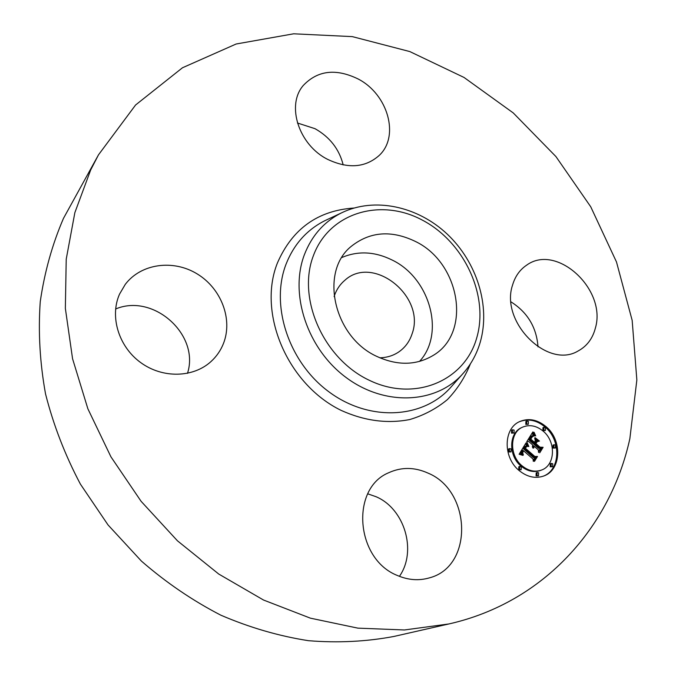 <?xml version="1.0" encoding="UTF-8"?>
<svg xmlns="http://www.w3.org/2000/svg" width="676" height="676" viewBox="0 0 676 676"><rect width="100%" height="100%" fill="white"/><g stroke="black" fill="none" stroke-linecap="round" stroke-linejoin="round"><path stroke-width="1.01" d="M341.904 257.497C358.043 250.652 374.783 251.497 392.105 260.015C429.843 277.98 445.467 333.403 419.526 361.415M334.105 296.578L334.544 295.277C336.716 289.26 340.129 284.275 344.785 280.337C373.203 254.066 426.066 296.663 412.081 333.851C409.529 341.642 404.983 347.743 398.443 352.171C392.959 355.762 386.756 357.638 379.836 357.798M448.923 623.948L393.829 636.471C366.316 641.642 337.873 643.053 308.484 640.696C278.909 636.091 249.697 627.59 220.841 615.185C192.601 600.609 166.119 582.577 141.411 561.088L108.042 524.948L80.41 484.143C65.04 455.066 53.412 424.984 45.529 393.897C39.876 362.674 38.118 331.941 40.247 301.699C44.523 272.149 52.272 244.357 63.493 218.331L98.502 154.821L135.58 105L182.469 67.769L236.135 44.008L293.646 33.8L352.323 36.622L409.808 51.57L464.032 77.453L513.245 112.926L555.917 156.553L590.731 206.78L616.487 261.967L632.161 320.348L636.851 379.954L629.863 438.639C610.715 526.274 544.67 602.316 448.923 623.948L404.459 629.964L357.866 628.139L310.419 618.168L263.539 600.034L218.72 574.034L177.45 540.808L141.107 501.322L110.932 456.824L87.863 408.769L72.56 358.736L65.352 308.357L66.223 259.178L74.859 212.636L90.685 169.946L98.502 154.821M367.769 493.826L376.076 496.725C404.527 508.707 417.253 550.965 399.431 576.332M115.613 308.991C153.638 292.945 200.045 334.95 187.48 373.355M297.44 123.007L315.033 128.694C329.863 137.101 339.242 149.176 343.188 164.927M511.056 301.91C527.567 312.413 536.558 327.404 538.02 346.889M415.157 241.332C460.136 262.584 472.211 333.04 432.843 355.618C416.044 365.462 397.463 365.767 377.081 356.531C333.741 337.223 319.249 271.803 351.233 246.368C369.916 231.581 391.227 229.899 415.157 241.332M595.379 328.097C592.641 338.583 586.895 346.205 578.132 350.971C547.619 369.586 499.843 321.844 512.585 284.993C515.146 276.374 519.793 269.783 526.545 265.229C556.585 243.014 606.955 289.505 595.379 328.097M358.204 79.016C387.956 94.327 399.879 136.29 379.219 155.421C365.378 167.673 348.233 169.008 327.801 159.443C298.876 145.171 285.965 105.338 303.279 85.472C317.644 70.346 335.955 68.192 358.204 79.016M119.551 294.102L125.271 284.376C141.149 263.395 173.462 259.229 197.291 273.983C221.255 288.534 233.009 319.283 223.477 343.45C220.731 350.421 216.582 356.438 211.047 361.508C193.311 377.808 162.637 378.653 140.684 362.573C118.638 346.636 109.512 316.529 119.551 294.102M427.976 473.09C471.392 490.734 473.792 566.454 429.421 577.862C418.926 580.912 408.279 580.135 397.488 575.529C355.382 559.179 350.388 488.317 388.7 472.735C401.434 466.93 414.532 467.048 427.976 473.09M546.031 426.624C562.491 440.008 561.41 470.048 543.8 475.988C535.358 478.887 527.094 477.036 518.991 470.437C502.733 457.263 503.468 428.161 519.81 421.511C528.691 417.869 537.428 419.576 546.031 426.624M543.217 431.178C556.171 441.707 555.351 465.291 541.577 470.04C534.893 472.38 528.336 470.935 521.914 465.696C509.087 455.303 509.696 432.294 522.675 427.114C529.638 424.308 536.482 425.66 543.217 431.178M526.274 442.831L528.193 446.532L525.827 446.075L524.086 448.137L534.285 457.187L536.017 456.951L533.313 461.362L533.034 459.038L523.596 450.833L522.658 452.785L523.359 454.965L522.354 453.072L523.283 450.723L522.886 450.216L521.602 452.92L522.945 455.396L519.117 454.238L525.996 442.957M527.255 442.848L528.818 446.532L526.967 442.974M526.866 446.473L525.269 448.146L534.792 456.444L537.505 456.461L534.488 461.387L536.93 456.765L534.691 456.799L524.813 448.205L526.012 446.549L527.043 446.397L525.514 447.106M532.865 431.905L534.724 435.927L531.995 435.876L529.502 439.256L533.922 443.11L534.277 442.526L530.381 439.13L532.029 436.612L533.795 436.02L532.367 436.696L530.787 439.113L534.429 442.29L535.316 440.853L534.665 437.947L538.603 441.386L536.06 441.614L534.708 443.794L539.456 447.935L541.434 447.782L538.561 452.472L538.29 449.844L534.234 446.312L533.677 448.087L533.533 445.704L532.916 448.078L532.384 446.557L532.739 445.011L528.75 441.538L526.731 441.766L532.865 431.905M534.04 432.226L535.705 435.902L533.77 432.344M539.482 441.082L535.13 437.659L539.482 441.082M536.009 443.667L540.039 447.182L543.115 447.292L539.735 452.819L542.541 447.605L540.006 447.52L535.603 443.684L537.209 441.715L535.73 443.786M514.106 430.097L514.039 433.046L512.442 432.733L512.509 429.784L514.106 430.097M545.422 427.595L545.363 430.519L543.817 430.206L543.876 427.283L545.422 427.595M528.378 421.368L528.319 424.291L526.739 423.979L526.79 421.055L528.378 421.368M552.748 463.744L552.63 466.753L551.134 466.415L551.253 463.415L552.748 463.744M555.478 445.053L555.393 448.011L553.881 447.681L553.965 444.723L555.478 445.053M519.616 469.414L519.743 466.381L521.289 466.71L521.154 469.744L519.616 469.414M509.408 451.585L509.501 448.585L511.09 448.906L510.988 451.906L509.408 451.585M536.989 475.524L537.124 472.49L538.628 472.82L538.493 475.853L536.989 475.524M533.533 445.704L532.392 446.405M536.06 441.614L535.13 442.019L533.778 444.2L538.527 448.332L540.496 448.18L538.459 451.5M535.003 439.451L537.344 441.496M532.299 435.716L530.584 436.696L528.581 439.662L532.992 443.507L533.922 443.11M533.102 432.606L532.173 433.02L533.389 435.64M532.992 447.182L532.561 447.36M533.001 446.963L532.494 447.174M533.034 446.743L532.451 446.997M533.085 446.54L532.418 446.828M533.153 446.346L532.401 446.667M533.237 446.16L532.384 446.523M533.339 445.974L532.409 446.371M533.432 445.839L532.502 446.236M534.15 446.464L533.71 446.65M534.234 446.312L533.761 446.515M541.434 447.782L540.496 448.18M539.456 447.935L538.527 448.332M534.708 443.794L533.778 444.2M530.913 438.859L530.407 439.087M531.04 438.631L530.542 438.851M531.15 438.42L530.66 438.639M531.268 438.225L530.77 438.445M531.37 438.056L530.871 438.276M531.505 437.837L530.998 438.065M531.64 437.625L531.116 437.862M531.775 437.44L531.226 437.676M531.902 437.262L531.328 437.507M532.02 437.102L531.429 437.355M532.139 436.95L531.522 437.22M532.257 436.814L531.615 437.102M532.367 436.696L531.699 436.992M532.57 436.502L531.826 436.831M533.533 435.961L532.612 436.375M533.279 435.952L532.358 436.366M533.026 435.995L532.502 436.231M529.502 439.256L528.581 439.662M529.731 438.91L528.809 439.315M530.314 437.997L529.392 438.403M530.643 437.448L529.714 437.854M530.821 437.169L529.899 437.575M530.998 436.916L530.068 437.321M531.167 436.679L530.246 437.093M531.336 436.476L530.415 436.882M531.505 436.29L530.584 436.696M531.674 436.13L530.745 436.535M531.835 435.986L530.905 436.4M531.995 435.876L531.066 436.282M532.147 435.783L531.226 436.189M534.065 434.786L533.136 435.2M533.955 434.592L533.034 435.006M533.863 434.415L532.933 434.82M533.77 434.237L532.849 434.651M533.617 433.941L532.696 434.347M533.499 433.671L532.578 434.085M533.372 433.367L532.451 433.781M533.313 433.198L532.384 433.603M533.246 433.012L532.316 433.426M533.17 432.817L532.249 433.232M522.886 450.216L520.942 452.21L521.196 454.847M525.683 446.135L524.196 446.937L523.165 448.534L533.356 457.576L535.079 457.339L533.203 460.407M525.556 443.684L526.714 446.059M522.523 454.965L522.049 455.168M522.337 454.754L521.695 455.024M522.176 454.542L521.34 454.897M522.041 454.34L521.12 454.728M521.914 454.128L520.993 454.517M521.813 453.926L520.892 454.314M521.737 453.723L520.816 454.111M521.669 453.52L520.748 453.917M521.627 453.326L520.706 453.714M521.61 453.123L520.689 453.52M521.602 452.92L520.681 453.317M521.618 452.709L520.697 453.106M521.652 452.498L520.731 452.886M521.703 452.278L520.782 452.667M521.779 452.05L520.858 452.447M521.864 451.822L520.942 452.21M521.973 451.585L521.052 451.982M522.1 451.34L521.179 451.737M522.244 451.095L521.323 451.492M522.362 450.917L521.441 451.315M522.48 450.74L521.559 451.137M522.607 450.571L521.686 450.96M522.742 450.393L521.821 450.782M522.945 451.898L522.523 452.075M523.047 451.703L522.59 451.898M523.165 451.509L522.675 451.712M523.596 450.833L523.063 451.061M536.017 456.951L535.079 457.339M534.285 457.187L533.356 457.576M524.086 448.137L523.165 448.534M524.179 447.951L523.258 448.349M524.272 447.765L523.351 448.171M524.373 447.588L523.452 447.985M524.475 447.411L523.554 447.808M524.584 447.242L523.663 447.639M524.72 447.039L523.799 447.436M524.846 446.853L523.925 447.25M524.982 446.692L524.061 447.089M525.125 446.54L524.196 446.937M525.26 446.413L524.339 446.811M525.404 446.304L524.475 446.701M525.539 446.211L524.618 446.608M527.914 446.109L527.457 446.304M527.787 445.898L527.136 446.177M527.66 445.704L526.79 446.075M527.542 445.501L526.621 445.907M527.432 445.315L526.511 445.712M527.331 445.121L526.41 445.526M527.238 444.943L526.317 445.34M527.145 444.766L526.224 445.163M527.069 444.588L526.139 444.985M526.934 446.371L526.012 446.768M526.722 446.337L525.827 446.726M526.528 446.337L525.996 446.566M537.505 456.461L536.761 456.773M525.345 447.994L524.821 448.222M525.421 447.85L524.889 448.078M525.505 447.715L524.973 447.943M525.632 447.52L525.083 447.757M525.759 447.343L525.184 447.597M525.903 447.182L525.277 447.453M526.046 447.03L525.362 447.326M526.198 446.895L525.429 447.225M526.351 446.768L525.489 447.14M526.519 446.659L525.598 447.056M526.688 446.557L525.767 446.954M537.209 441.715L536.676 441.943M543.115 447.292L542.389 447.597M543.327 476.166C560.548 469.854 561.342 440.262 545.093 427.038C536.702 420.134 528.117 418.368 519.354 421.731M522.675 427.114L521.762 427.536C508.791 432.708 508.175 455.692 520.993 466.077C527.407 471.307 533.955 472.752 540.639 470.412L541.577 470.04M512.509 429.784L511.597 430.198L511.538 433.147L514.039 433.046M543.876 427.283L542.946 427.697L542.887 430.612L545.363 430.519M526.79 421.055L525.869 421.486L525.818 424.401L528.319 424.291M551.253 463.415L550.298 463.795L550.188 466.786L552.63 466.753M553.965 444.723L553.019 445.121L552.934 448.07L555.393 448.011M519.743 466.381L518.822 466.761L518.695 469.795L521.154 469.744M509.501 448.585L508.589 448.991L508.496 451.982L510.988 451.906M537.124 472.49L536.186 472.854L536.051 475.887L538.493 475.853M452.185 385.726L450.039 388.134C422.145 418.816 369.147 421.765 328.959 391.852C288.618 362.235 270.054 305.29 286.075 264.113C293.959 244.222 306.912 229.739 324.936 220.655L341.464 212.898C374.665 196.657 417.886 206.374 447.351 234.226C476.833 262.119 490.692 305.865 480.247 342.166C476.639 354.477 470.614 365.251 462.164 374.496C435.462 403.842 384.652 406.377 346.053 377.478C307.301 348.867 289.269 294.144 304.42 254.599C311.864 235.493 324.218 221.593 341.464 212.898M470.369 363.925C464.927 377.428 457.272 389.317 447.385 399.609C436.366 408.701 423.801 415.351 409.69 419.559C387.23 423.92 364.389 420.861 341.169 410.4C287.393 384.281 257.319 313.174 277.405 262.998C292.277 228.851 317.788 210.523 353.928 208.039M464.327 372.045L452.185 385.717M476.69 338.017C464.733 380.825 414.827 402.423 369.24 380.258C323.432 358.736 296.874 298.454 313.377 255.714C329.212 212.627 380.503 197.654 422.196 220.038C464.116 241.847 489.297 295.48 476.69 338.017M534.437 435.437L533.846 435.707M534.31 435.209L533.381 435.623M534.184 434.989L533.254 435.403M533.026 432.386L532.392 432.665"/></g></svg>
